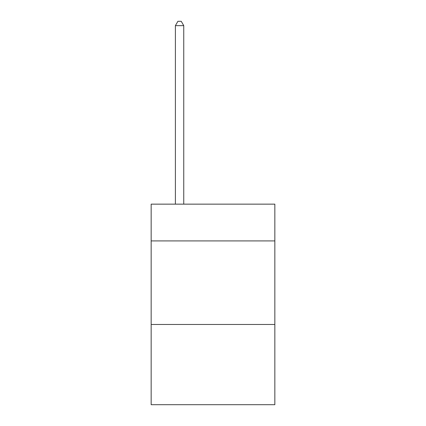 <?xml version="1.0" encoding="UTF-8"?>
<svg xmlns="http://www.w3.org/2000/svg" width="426" height="426" viewBox="0 0 426 426"><rect width="100%" height="100%" fill="white"/><g stroke="black" fill="none" stroke-linecap="round" stroke-linejoin="round"><path stroke-width="0.64" d="M274.839 240.908L274.839 204.145L151.161 204.145L151.161 240.908L274.839 240.908L274.839 404.7L151.161 404.7L151.161 240.908M274.839 324.479L151.161 324.479M183.75 204.145L183.75 25.645L175.395 25.645L175.395 204.145M175.395 25.645L177.903 21.3L181.247 21.3L183.75 25.645"/></g></svg>

